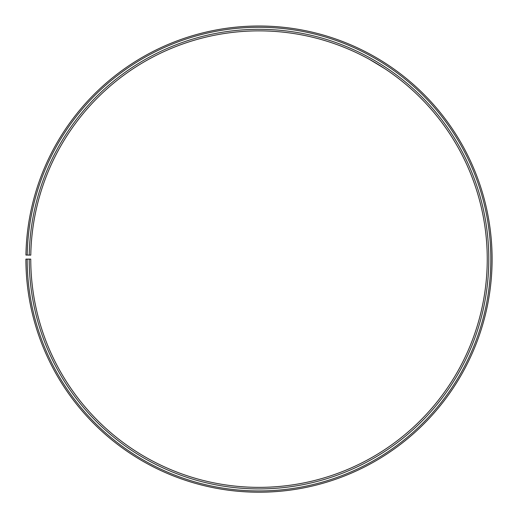 <?xml version="1.0" encoding="UTF-8"?>
<svg xmlns="http://www.w3.org/2000/svg" width="518" height="518" viewBox="0 0 518 518"><rect width="100%" height="100%" fill="white"/><g stroke="black" fill="none" stroke-linecap="round" stroke-linejoin="round"><path stroke-width="0.78" d="M27.176 259.117L25.9 259.117A233.106 233.106 0 0 0 374.378 461.661A233.106 233.106 0 0 0 377.9 58.612A233.106 233.106 0 0 0 25.932 255.044L27.208 255.07A231.831 231.831 0 0 1 377.246 59.706A231.831 231.831 0 0 1 373.75 460.554A231.831 231.831 0 0 1 27.176 259.117L30.756 259.117A228.25 228.25 0 0 0 371.976 457.446A228.25 228.25 0 0 0 375.42 62.788A228.25 228.25 0 0 0 30.789 255.128L29.235 255.102A229.804 229.804 0 0 1 376.21 61.448A229.804 229.804 0 0 1 372.746 458.793A229.804 229.804 0 0 1 29.202 259.117M27.208 255.07L29.235 255.102M376.541 63.455L374.928 62.497M373.323 61.558L371.898 60.742M369.561 59.428L384.777 68.648M386.234 63.792L383.657 62.141M370.635 54.474L371.05 54.701M380.756 60.334L385.962 63.617"/></g></svg>
